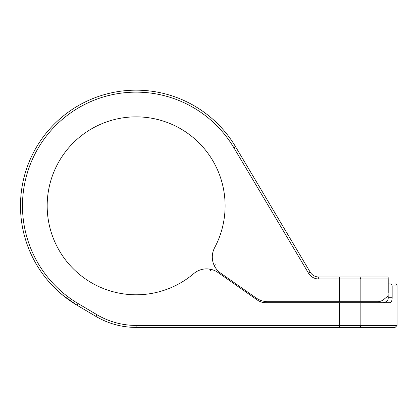 <?xml version="1.0" encoding="UTF-8"?>
<svg xmlns="http://www.w3.org/2000/svg" width="418" height="418" viewBox="0 0 418 418"><rect width="100%" height="100%" fill="white"/><g stroke="black" fill="none" stroke-linecap="round" stroke-linejoin="round"><path stroke-width="0.63" d="M359.992 276.988L388.134 276.988L388.202 278.968L318.699 278.968A11.861 11.861 0 0 1 308.505 273.173L233.829 147.685A113.675 113.675 0 0 0 55.672 125.531A113.675 113.675 0 0 0 78.223 303.63L96.861 314.665A77.1 77.1 0 0 0 136.143 325.423L339.311 325.423L339.311 302.689L265.796 302.689A14.829 14.829 0 0 1 257.289 300.009L217.93 272.447A19.771 19.771 0 0 0 193.785 273.586A88.961 88.961 0 0 1 51.325 232.659A88.961 88.961 0 0 1 144.304 117.233A88.961 88.961 0 0 1 214.627 247.702A19.771 19.771 0 0 0 220.73 273.205L256.072 297.945A20.759 20.759 0 0 0 267.975 301.702L339.311 301.702L339.311 276.988L359.992 276.988L360.854 278.968L360.854 301.702L339.311 301.702M359.992 327.404L360.854 325.423L397.1 325.423L395.125 327.404L136.143 327.404A79.08 79.08 0 0 1 95.853 316.369L77.215 305.333A115.65 115.65 0 0 1 54.272 124.13A115.65 115.65 0 0 1 235.527 146.676L310.203 272.16A9.886 9.886 0 0 0 318.699 276.988L339.311 276.988M360.854 301.702L377.538 301.702C379.905 301.681 382.021 300.908 383.891 299.387L388.103 295.855L388.103 292.825L388.202 297.747C388.332 300.296 386.687 301.942 383.259 302.689C386.687 301.942 388.332 300.296 388.202 297.747L392.157 297.747C392.141 300.636 391.373 302.287 389.848 302.689C391.373 302.287 392.141 300.636 392.157 297.747L392.157 285.886C392.074 284.726 391.358 284.068 390.01 283.911L388.202 283.911M388.202 278.968L388.202 292.804M339.311 302.689L389.848 302.689M360.854 302.689L360.854 325.423L339.311 325.423L339.311 327.404M100.189 318.756L102.739 320M108.555 322.435L111.418 323.438M115.326 324.614L116.941 325.037M54.951 288.18L62.799 295.239L77.215 305.333L78.223 303.63M233.27 143.04L233.934 144.074M316.097 276.643L315.512 276.46M312.361 274.689L311.849 274.229M205.536 268.899L206.377 268.873L205.536 268.899M207.161 268.884L207.892 268.915L207.161 268.884M212.532 269.788L208.566 268.973L212.642 269.819M213.086 269.971L212.746 269.856M212.381 269.741L208.122 268.931L212.381 269.741M208.075 268.931L206.931 268.878L208.075 268.931M206.508 268.873L205.599 268.899L206.508 268.873M213.154 269.997A2.968 2.968 -70.6 0 0 209.946 270.833A2.968 2.968 -70.6 0 1 213.154 269.997M213.305 263.22L215.228 267.363M214.836 266.689L213.577 263.988L214.836 266.689M213.352 263.377L213.138 262.697L213.352 263.377M212.929 261.955L212.783 261.339L212.929 261.955M212.736 261.14L212.569 260.247L212.736 261.14M213.269 263.126L215.249 267.395A2.968 2.968 148.3 0 1 215.385 264.082A2.968 2.968 148.3 0 0 215.249 267.395M318.699 276.988L318.699 278.968M310.203 272.16L308.505 273.173M397.1 325.423L397.1 285.886L392.157 285.886M136.143 327.404L136.143 325.423M235.527 146.676L233.829 147.685M95.853 316.369L96.861 314.665M397.1 285.886C396.995 284.695 396.337 284.036 395.125 283.911"/></g></svg>
